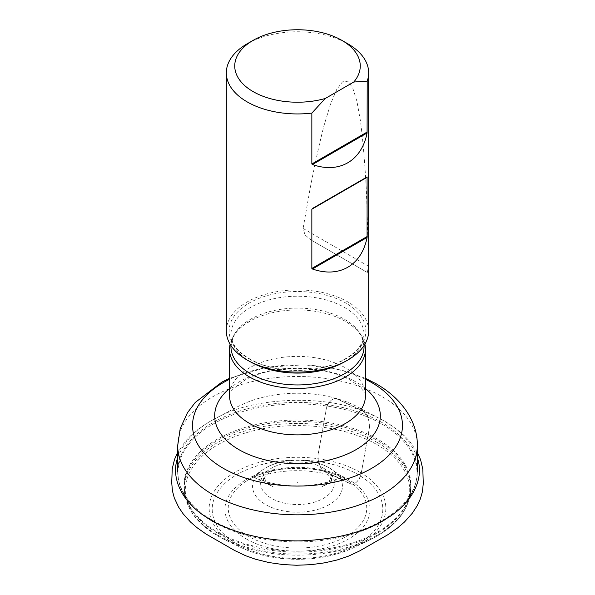 <?xml version="1.0" encoding="UTF-8"?>
<svg xmlns="http://www.w3.org/2000/svg" width="595" height="595" viewBox="0 0 595 595"><rect width="100%" height="100%" fill="white"/><g stroke="black" fill="none" stroke-linecap="round" stroke-linejoin="round"><path stroke-width="0.45" stroke-dasharray="2.98 2.23" d="M297.106 482.917L297.894 482.456L297.106 482.917M364.906 344.17A67.964 39.24 0 0 0 342.69 319.872A67.964 39.24 0 0 0 252.31 319.872A67.964 39.24 0 0 0 230.094 344.17M368.669 330.991A71.169 41.092 0 0 0 297.5 289.906A71.169 41.092 0 0 0 226.331 330.991M247.178 43.799A71.169 41.092 180 0 1 347.822 43.799M303.086 228.458L310.211 188.079C314.911 163.96 319.5 143.135 323.992 125.597L330.522 104.125L336.703 89.488L342.497 81.827L347.822 81.225L352.642 87.688L356.896 101.143L360.548 121.462C362.675 138.248 364.46 158.359 365.888 181.78C367.115 206.986 367.963 235.122 368.446 266.196L367.368 272.51L311.036 239.986L305.019 234.928L303.086 228.458L368.446 266.196M177.689 457.607C184.205 440.597 197.376 427.255 217.19 417.571C251.484 398.144 320.631 393.912 362.92 411.13C367.16 412.35 369.607 421.282 369.443 427.53L360.905 475.271C359.254 480.418 354.791 484.598 351.414 484.144L323.107 470.831C320.073 468.176 317.671 460.79 318.013 455.108L326.551 407.359C328.202 402.22 332.59 398.107 336.041 398.494L377.907 417.623C397.691 427.307 410.833 440.635 417.311 457.607M362.92 411.13L335.543 398.271C331.534 399.044 328.529 402.25 326.521 407.887L318.689 451.501C316.547 458.462 319.604 466.755 322.832 470.69L344.282 480.82C347.331 482.634 350.403 483.817 353.512 484.36C356.777 482.508 359.246 479.339 360.92 474.847L367.241 439.638C368.61 434.075 369.324 428.579 369.361 423.142C368.327 417.05 366.178 413.049 362.92 411.13M323.568 468.205A36.868 21.286 180 0 1 307.042 503.816A36.868 21.286 180 0 1 261.889 477.748A36.868 21.286 180 0 1 323.568 468.205M329.28 467.901A44.952 25.949 0 0 0 263.072 469.567A44.952 25.949 0 0 0 266.649 505.125A44.952 25.949 0 0 0 328.343 505.125A44.952 25.949 0 0 0 331.928 469.567A44.952 25.949 0 0 0 329.28 467.901M248.532 536.34A69.251 39.977 180 0 1 244.456 482.374A69.251 39.977 180 0 1 346.469 479.801A69.251 39.977 180 0 1 350.544 482.374A69.251 39.977 180 0 1 344.282 537.545A69.251 39.977 180 0 1 248.532 536.34M246.189 538.891A72.568 41.895 0 0 0 367.591 520.112A72.568 41.895 0 0 0 278.72 468.801A72.568 41.895 0 0 0 246.189 538.891M237.189 544.09A85.293 49.244 180 0 1 275.425 461.705A85.293 49.244 180 0 1 379.893 522.016A85.293 49.244 180 0 1 237.189 544.09M376.858 444.554A112.224 64.796 180 0 1 369.197 540.215A112.224 64.796 180 0 1 225.803 540.215A112.224 64.796 180 0 1 214.564 446.719A112.224 64.796 180 0 1 376.858 444.554M359.96 472.244A88.328 50.999 0 0 0 235.04 472.244A88.328 50.999 0 0 0 235.04 544.365A88.328 50.999 0 0 0 241.072 547.541A88.328 50.999 0 0 0 353.928 547.541A88.328 50.999 0 0 0 359.96 472.244M377.498 442.606A113.132 65.316 0 0 0 252.555 428.854A113.132 65.316 0 0 0 184.428 490.868A113.132 65.316 0 0 0 217.502 534.972A113.132 65.316 0 0 0 339.128 549.52A113.132 65.316 0 0 0 410.572 490.868A113.132 65.316 0 0 0 377.498 442.606M217.428 532.964A113.243 65.383 180 0 1 184.316 488.807A113.243 65.383 180 0 1 297.5 421.349A113.243 65.383 180 0 1 410.684 488.807A113.243 65.383 180 0 1 339.165 547.526A113.243 65.383 180 0 1 217.428 532.964M217.22 531.93A113.541 65.547 0 0 0 406.749 503.422A113.541 65.547 0 0 0 297.5 420.033A113.541 65.547 0 0 0 188.251 503.422A113.541 65.547 0 0 0 217.22 531.93M212.988 521.696A119.513 68.998 180 0 1 182.501 491.686A119.513 68.998 180 0 1 237.026 413.391A119.513 68.998 180 0 1 382.005 424.116A119.513 68.998 180 0 1 412.499 491.686A119.513 68.998 180 0 1 212.988 521.696M382.221 422.673A119.811 69.176 0 0 0 251.648 407.679A119.811 69.176 0 0 0 177.689 471.59A119.811 69.176 0 0 0 297.5 540.766A119.811 69.176 0 0 0 417.311 471.59A119.811 69.176 0 0 0 382.221 422.673M177.689 445.662A119.811 69.176 180 0 1 251.648 381.752A119.811 69.176 180 0 1 382.221 396.753A119.811 69.176 180 0 1 417.311 445.662M229.536 388.513A82.817 47.816 180 0 1 356.063 382.027A82.817 47.816 180 0 1 365.464 388.513M365.464 379.29A104.958 60.593 0 0 0 229.536 379.29M365.464 395.638A67.964 39.24 0 0 0 297.5 356.405A67.964 39.24 0 0 0 229.536 395.638C227.372 393.808 232.846 388.416 245.943 379.454C264.939 369.889 287.958 366.527 315.015 369.376C328.76 371.287 340.258 374.724 349.496 379.692L358.101 385.315C364.088 391.257 366.542 394.701 365.464 395.638M342.69 319.872L349.86 324.178C355.892 328.5 360.005 333.141 362.191 338.094L364.066 346.521A66.566 38.43 0 0 0 344.565 319.344A66.566 38.43 0 0 0 272.027 311.014A66.566 38.43 0 0 0 230.934 346.521L232.809 338.094C234.995 333.141 239.108 328.5 245.14 324.178L252.31 319.872M344.788 361.701A66.566 38.43 0 0 0 364.066 334.65A66.566 38.43 0 0 0 297.5 296.228A66.566 38.43 0 0 0 230.934 334.65A66.566 38.43 0 0 0 250.212 361.701M249.156 358.904A68.365 39.471 0 0 0 363.538 341.21A68.365 39.471 0 0 0 279.806 292.866A68.365 39.471 0 0 0 249.156 358.904M417.311 452.416L409.635 441.312L403.641 435.049L396.977 429.389L384.749 421.267L360.518 408.475C352.984 404.176 344.654 400.777 335.543 398.271C312.963 391.711 282.699 391.398 258.572 398.449C247.044 401.394 233.828 408.653 235.382 407.954L210.154 421.32L198.016 429.397L191.419 434.997L185.521 441.14L177.689 452.408M322.832 470.69C328.633 474.237 331.579 478.001 331.683 481.98L331.207 474.498C331.378 479.161 328.224 483.289 321.754 486.866L342.37 476.766L336.383 479.295C326.499 482.969 315.595 485.126 303.673 485.751C291.751 486.308 280.327 485.26 269.394 482.597C262.96 480.976 257.308 478.99 252.444 476.654L273.447 486.985C270.316 485.156 264.373 482.188 263.786 474.475L263.421 481.236C264.113 478.179 265.504 475.755 267.594 473.962L274.89 469.299L256.869 477.636C265.98 474.133 276.102 471.947 287.229 471.084C310.471 469.232 331.594 474.163 343.687 480.053L322.832 470.69M263.072 469.567L244.456 482.374C269.468 463.691 325.532 463.691 350.544 482.374L329.02 467.737C316.228 460.842 301.791 458.589 285.704 460.984C277.017 462.397 269.468 465.26 263.072 469.567M177.689 471.59C177.704 478.469 179.311 485.17 182.501 491.686L188.251 503.422L184.316 488.807L184.428 490.868C186.324 511.112 200.113 527.564 225.803 540.215L241.072 547.541C249.617 551.617 259.1 554.674 269.52 556.697C300.267 562.089 328.403 559.04 353.928 547.541L369.197 540.215C394.887 527.564 408.676 511.112 410.572 490.868L410.684 488.807L406.749 503.422L412.499 491.686C415.689 485.17 417.296 478.469 417.311 471.59M364.066 345.531L364.066 334.65L363.099 340.095L360.161 345.874L356.777 350.076C344.26 362.481 325.324 369.22 299.969 370.291C280.394 370.507 263.615 366.706 249.632 358.889C242.745 354.851 237.695 350.336 234.497 345.353C232.191 341.805 231.009 338.243 230.934 334.65L230.934 345.531M229.536 378.323L267.021 367.175L304.655 364.78L341.582 370.053L365.464 378.323M311.036 239.986L367.368 272.51"/><path stroke-width="0.89" d="M230.094 344.17A67.964 39.24 0 0 0 229.536 349.183A67.964 39.24 0 0 0 249.439 376.925A67.964 39.24 0 0 0 323.509 385.434A67.964 39.24 0 0 0 365.464 349.183A67.964 39.24 0 0 0 364.906 344.17M311.847 113.095L311.847 163.975L312.42 164.547C339.284 173.896 361.567 161.029 367.085 132.983L367.204 81.128L353.78 82.021L325.272 98.48L311.847 113.095A71.169 41.092 180 0 1 247.178 101.901A71.169 41.092 180 0 1 226.331 72.85A71.169 41.092 180 0 1 247.178 43.799L253.12 40.363A62.758 36.236 0 0 0 246.486 87.093A62.758 36.236 0 0 0 325.272 98.48M226.331 72.85L226.331 330.991A71.169 41.092 0 0 0 247.178 360.049A71.169 41.092 0 0 0 324.736 368.952A71.169 41.092 0 0 0 368.669 330.991L368.669 72.85A71.169 41.092 180 0 1 367.204 81.128M353.78 82.021A62.758 36.236 0 0 0 341.88 40.363L347.822 43.799A71.169 41.092 180 0 1 368.669 72.85M311.847 268.434L312.42 269.007C339.284 278.356 361.567 265.489 367.085 237.45L367.085 176.931L311.847 209.209L311.847 268.434L367.204 236.475M341.88 40.363A62.758 36.236 0 0 0 253.12 40.363M417.311 457.607C425.232 480.068 410.476 504.478 386.453 518.602C365.91 531.685 337.893 539.092 302.401 540.803C264.046 541.933 227.29 531.268 206.591 517.367C183.81 503.273 169.999 479.577 177.689 457.607M417.311 471.59L417.311 445.662A119.811 69.176 180 0 1 297.5 514.839A119.811 69.176 180 0 1 177.689 445.662L180.218 428.556L187.447 412.744L195.242 402.458L221.942 382.057L229.536 378.323M229.536 379.29A104.958 60.593 0 0 0 223.281 468.31A104.958 60.593 0 0 0 371.719 468.31A104.958 60.593 0 0 0 371.719 382.615A104.958 60.593 0 0 0 365.464 379.29M365.464 388.513A82.817 47.816 180 0 1 350.656 452.505A82.817 47.816 180 0 1 238.937 449.649A82.817 47.816 180 0 1 229.536 388.513M229.536 349.183L229.536 395.638A67.964 39.24 0 0 0 249.439 423.387A67.964 39.24 0 0 0 323.509 431.896A67.964 39.24 0 0 0 365.464 395.638L365.464 349.183M230.934 345.531L230.934 346.521A66.566 38.43 0 0 0 250.436 373.697A66.566 38.43 0 0 0 322.973 382.027A66.566 38.43 0 0 0 364.066 346.521L364.066 345.531M250.212 361.701A66.566 38.43 0 0 0 250.436 361.827A66.566 38.43 0 0 0 344.788 361.701M311.847 163.975L367.204 132.008M367.085 132.983L312.42 164.547M367.085 237.45L312.42 269.007M312.42 208.495L367.085 176.931M367.204 177.243L311.847 209.209M177.689 452.408L174.543 459.377L172.23 468.793L171.724 482.649L172.409 490.778L174.283 497.911L178.612 507.141L183.193 513.887L190.541 522.038L196.826 527.534L206.026 534.035L234.489 550.412L245.452 555.663L255.352 559.181L268.873 562.543L283.227 564.588L296.608 565.25L311.073 564.662L324.818 562.811L337.462 559.888L348.841 556.02L359.558 550.955L387.762 534.771L397.698 527.884L404.466 522.008L412.298 513.225L417.065 505.951L420.368 498.863L422.435 491.634L423.268 483.549L422.837 469.321L420.576 459.704L417.311 452.416M177.689 471.59L177.689 445.662M417.311 445.662C417.854 423.29 403.343 399.394 376.412 383.916L365.464 378.323"/></g></svg>
